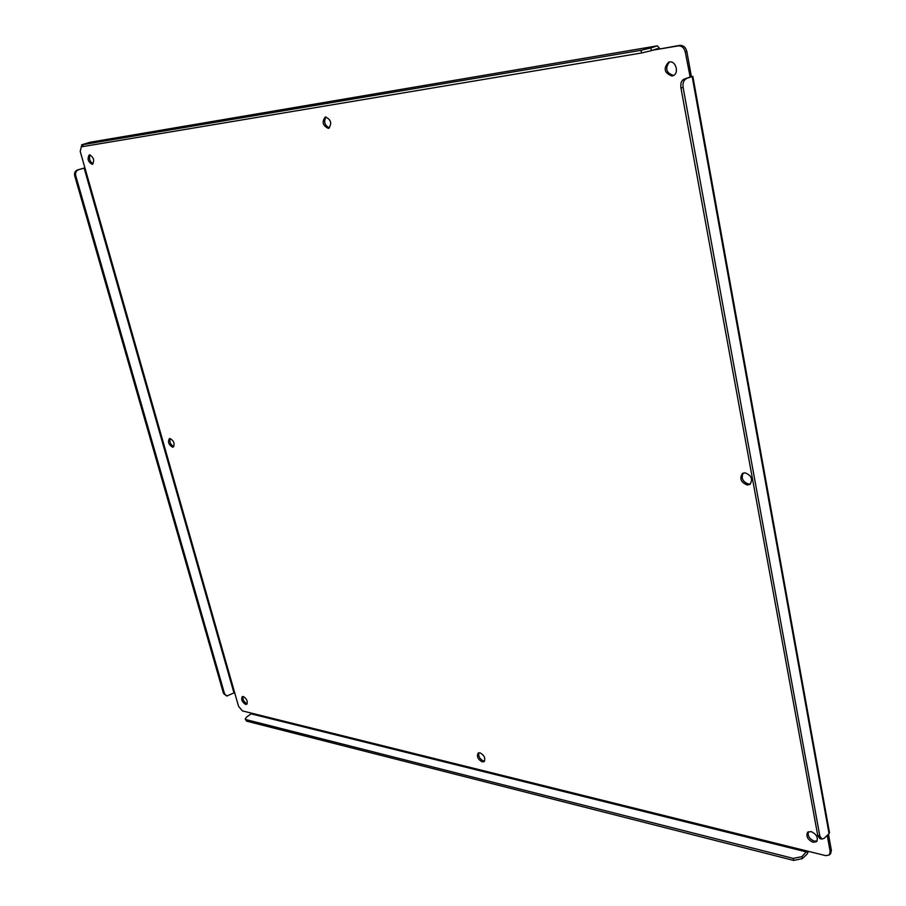 <?xml version="1.0" encoding="UTF-8"?>
<svg xmlns="http://www.w3.org/2000/svg" width="906" height="906" viewBox="0 0 906 906"><rect width="100%" height="100%" fill="white"/><g stroke="black" fill="none" stroke-linecap="round" stroke-linejoin="round"><path stroke-width="1.36" d="M811.108 831.572C816.589 834.222 818.412 837.574 816.566 841.64L813.078 842.297C807.597 839.624 805.785 836.272 807.654 832.229L811.108 831.572M808.367 831.742C807.439 835.842 809.42 838.967 814.324 841.142L817.099 840.961M745.049 472.796C751.516 475.446 753.135 479.319 749.908 484.382L747.303 485.027C740.836 482.332 739.239 478.459 742.501 473.419L745.049 472.796M743.248 473.045C740.893 478.221 742.705 481.913 748.684 484.121L750.542 483.861M669.398 61.948C676.103 60.498 679.409 73.884 672.83 75.798L671.992 76.013C664.223 73.035 663.101 68.403 668.639 62.14L669.398 61.948C664.811 68.516 666.182 73.024 673.554 75.458L673.6 75.458M479.999 752.818C484.348 755.332 485.707 758.265 484.076 761.64L482.207 761.901C477.858 759.375 476.511 756.431 478.153 753.079L479.999 752.818M478.9 752.773C478.164 756.306 479.704 759.047 483.487 760.983L484.619 761.04M325.537 117.021C331.098 119.717 332.14 123.465 328.663 128.29L328.289 128.369C322.74 125.662 321.709 121.902 325.197 117.101L325.537 117.021M243.329 696.521C246.84 698.843 247.961 701.425 246.67 704.279L245.571 704.392C242.061 702.059 240.951 699.477 242.253 696.646L243.329 696.521M242.989 696.476C242.582 699.591 243.861 701.98 246.817 703.645L247.168 703.702M170.068 438.527C173.918 440.882 174.971 443.725 173.227 447.043L172.525 447.156C168.675 444.789 167.633 441.947 169.388 438.64L170.068 438.527M89.513 154.824C93.737 157.248 94.7 160.396 92.412 164.292L92.219 164.337C88.007 161.902 87.044 158.743 89.332 154.858L89.513 154.824M686.85 51.529L691.357 76.432L692.841 76.376L683.803 79.286L690.157 76.976L685.276 52.072L686.85 51.529C685.717 47.259 683.362 45.209 679.794 45.368L678.22 45.889C681.788 45.742 684.143 47.792 685.276 52.072M828.469 834.222L831.402 850.428L830.553 853.792L829.318 854.97L825.751 855.649L251.913 713.26L246.715 716.952L245.186 718.945L246.149 719.647L793.305 858.401L793.679 860.428L246.568 721.142L245.186 718.945M678.22 45.889L658.288 49.241L679.794 45.368M326.024 116.987C323.476 121.789 324.608 125.424 329.41 127.905M170.158 438.527C169.309 442.128 170.521 444.801 173.816 446.545M90.147 154.847C88.743 158.561 89.728 161.574 93.092 163.873M821.923 839.092L819.862 838.594L817.744 835.479L680.938 87.893L683.135 87.576L819.817 835.966L821.923 839.092L824.12 838.322L829.047 833.679L829.488 832.625L692.841 76.376M691.357 76.432L689.817 77.123M90.056 142.276L81.676 144.79L82.197 146.625L83.024 146.557L82.491 144.722L81.676 144.79M652.841 50.158L658.288 49.241L657.631 48.562L651.357 50.645L650.859 47.961L657.337 45.832L659.874 48.72M84.926 167.938L77.304 170.022C75.005 171.019 74.156 172.989 74.745 175.923L75.742 175.775L224.518 693.679L226.738 696.046L234.643 692.603L80.204 151.359L81.483 146.172M77.304 170.022L84.892 167.814M234.643 692.603L238.561 706.329L242.366 710.893L251.913 713.26M808.345 851.323L807.167 854.03L802.252 858.662L793.679 860.428M831.402 850.428L830.168 851.606L829.318 854.97M830.168 851.606L827.223 835.389M683.135 87.576C682.603 83.159 683.554 80.283 686.001 78.958M650.859 47.961L641.029 50.306L82.491 144.722M74.745 175.923L223.499 693.441L226.738 696.046M802.252 858.662L801.878 856.646L807.065 851.006M680.938 87.893C680.406 83.488 681.357 80.611 683.803 79.286M641.029 50.306L641.539 52.99L651.357 50.645M641.539 52.99L83.024 146.557M75.742 175.775C75.153 172.842 76.013 170.872 78.301 169.875M801.878 856.646L793.305 858.401M692.195 76.727L829.047 833.679M89.683 142.333L657.133 45.878M819.817 835.966L817.744 835.479M806.793 852.014L251.653 713.973M233.918 692.762L84.145 168.131M224.518 693.679L223.499 693.441M246.568 721.142L246.149 719.647M657.337 45.832L89.875 142.299M82.016 146.002L81.325 146.206"/></g></svg>
